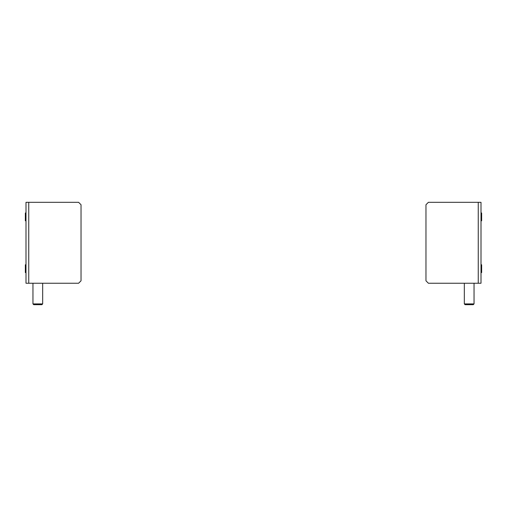 <?xml version="1.0" encoding="UTF-8"?>
<svg xmlns="http://www.w3.org/2000/svg" width="507" height="507" viewBox="0 0 507 507"><rect width="100%" height="100%" fill="white"/><g stroke="black" fill="none" stroke-linecap="round" stroke-linejoin="round"><path stroke-width="0.76" d="M481.004 283.242L428.396 283.242L425.969 280.815L425.969 204.739L428.396 202.312L481.004 202.312L481.004 283.242M25.996 202.312L78.604 202.312L81.031 204.739L81.031 280.815L78.604 283.242L25.996 283.242L25.996 202.312M481.65 268.672L481.65 272.576L481.263 272.576L481.263 264.774L481.65 264.774L481.65 268.672M481.65 212.978L481.65 220.779L481.263 220.779L481.263 212.978L481.65 212.978M474.045 303.908L464.33 303.908L465.109 304.688L473.265 304.688L474.045 303.908L474.045 283.242M25.35 272.576L25.35 264.774L25.737 264.774L25.737 272.576L25.35 272.576M25.35 216.876L25.35 212.978L25.737 212.978L25.737 220.779L25.35 220.779L25.35 216.876M42.67 303.908L32.955 303.908L33.735 304.688L41.891 304.688L42.67 303.908L42.67 283.242M478.253 283.242L478.253 202.312M28.747 202.312L28.747 283.242M464.33 303.908L464.33 283.242M32.955 303.908L32.955 283.242"/></g></svg>
